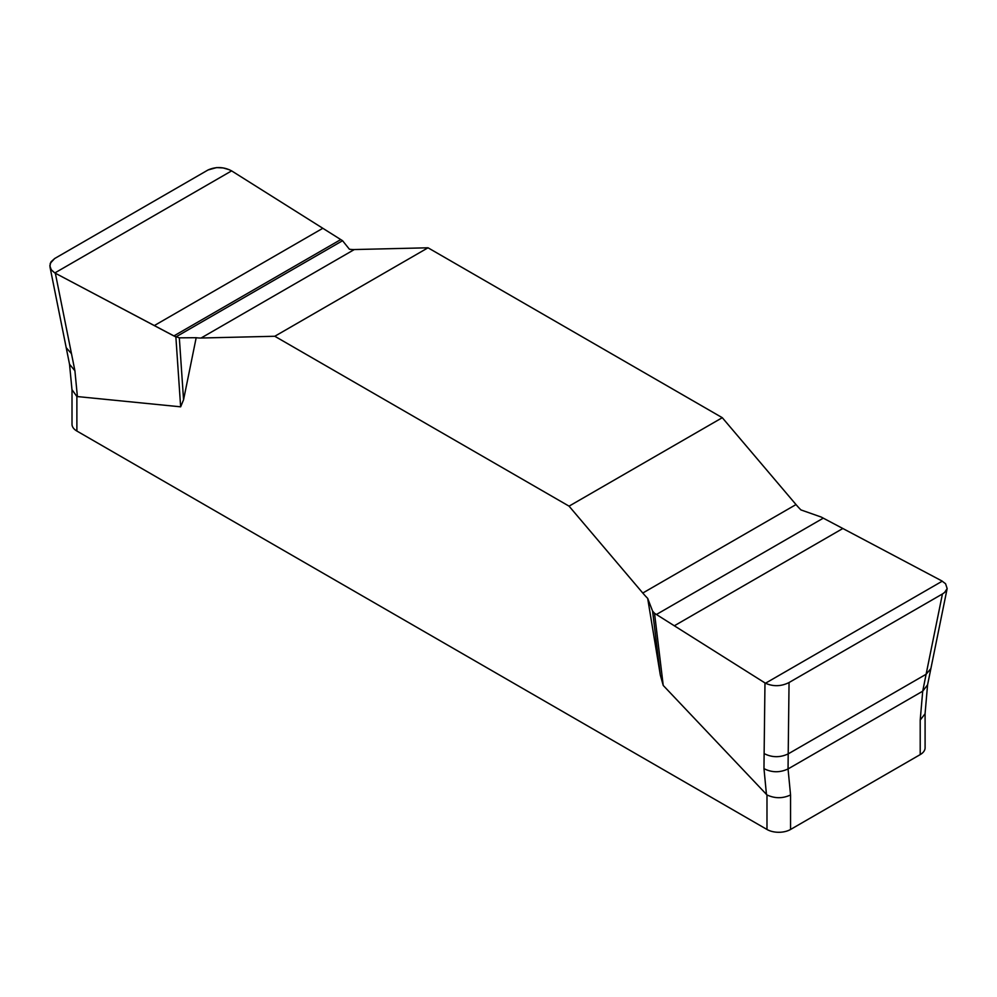 <?xml version="1.0" encoding="UTF-8"?>
<svg xmlns="http://www.w3.org/2000/svg" width="997" height="997" viewBox="0 0 997 997"><rect width="100%" height="100%" fill="white"/><g stroke="black" fill="none" stroke-linecap="round" stroke-linejoin="round"><path stroke-width="1.5" d="M947.15 588.579L930.886 668.576L926.113 674.259L942.439 593.975L944.62 592.442L947.15 588.566L945.567 583.731L941.754 580.865L821.229 517.057L800.903 509.903A62.512 36.091 60 0 1 796.017 504.569L722.289 417.693L428.025 247.792L354.309 249.549A62.512 36.091 60 0 1 349.411 249.238L342.569 240.713L175.871 336.949L54.823 272.954L51.183 269.689L49.85 265.725L51.059 261.775L54.661 258.535L208.037 169.976L216.586 167.596L223.091 167.932L229.235 169.689M196.185 337.709L179.323 337.833L183.56 399.797L196.185 337.709A62.512 36.091 -120 0 0 201.082 338.02L274.798 336.263L569.063 506.152L642.778 593.028A62.512 36.091 -120 0 0 647.676 598.374L660.313 675.044L652.586 611.074L647.676 598.374M183.56 399.797L180.644 406.826L76.881 396.519L76.881 431.04L766.98 829.467A16.675 9.621 0 0 0 790.559 829.467L920.206 754.604A16.675 9.621 0 0 0 925.091 747.8L925.091 713.528M766.98 829.467L766.98 794.945L663.229 685.45L660.313 675.044M569.063 506.152L722.289 417.693M428.025 247.792L274.798 336.263M942.439 593.975L789.051 682.534C781.187 686.472 773.323 686.709 765.472 683.244L654.531 613.305L663.229 685.45M654.531 613.305L652.586 611.074M789.051 682.534L788.203 753.882C780.028 757.708 772.002 757.608 764.126 753.582L764.973 682.933M920.206 754.604L920.206 720.083L922.711 691.195L926.113 674.259L788.203 753.882L788.054 768.936L790.559 794.945L790.559 829.467M179.323 337.833L173.852 335.939L54.823 272.954L51.532 270.175L49.975 266.909L50.286 263.258L54.661 258.535L208.037 169.976C215.913 166.511 223.777 166.798 231.616 170.873L342.569 240.713L231.616 170.873L54.823 272.954M180.644 406.826L175.871 336.949M55.346 273.24L74.912 370.797L77.405 396.694M920.206 740.995L920.206 720.083L925.066 713.765L927.571 684.864L930.886 668.576M766.98 794.945C774.918 798.609 782.77 798.609 790.559 794.945M72.008 389.989L72.008 424.236A16.675 9.621 0 0 0 76.881 431.04M72.008 389.677L76.881 396.519M927.571 684.864L922.711 691.195L788.054 768.936C779.878 772.762 771.852 772.663 763.976 768.637L764.126 753.582M71.51 353.711L66.213 347.716L49.975 266.909M766.469 794.522L763.976 768.637M72.033 390.251L69.528 364.241L74.912 370.797M201.082 338.02L354.309 249.549M154.298 325.583L322.791 228.301M173.852 335.939L340.725 239.592M796.017 504.569L642.778 593.028M942.277 581.164L765.472 683.244M842.801 528.522L674.296 625.804M823.235 518.178L656.375 614.513M69.528 364.241L66.213 347.716"/></g></svg>
